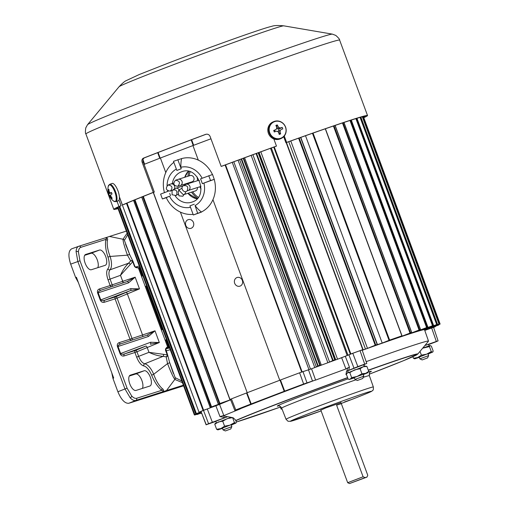 <?xml version="1.0" encoding="UTF-8"?>
<svg xmlns="http://www.w3.org/2000/svg" width="509" height="509" viewBox="0 0 509 509"><rect width="100%" height="100%" fill="white"/><g stroke="black" fill="none" stroke-linecap="round" stroke-linejoin="round"><path stroke-width="0.76" d="M188.05 219.716A4.549 4.097 -107.6 0 0 185.76 225.334A4.549 4.097 -107.6 0 0 191.002 228.318A4.549 4.097 -107.6 0 0 191.206 228.248A4.549 4.097 -107.6 0 0 193.496 222.63A4.549 4.097 -107.6 0 0 188.254 219.646A4.549 4.097 -107.6 0 0 188.05 219.716M236.933 277.57A4.549 4.097 -107.6 0 0 234.643 283.189A4.549 4.097 -107.6 0 0 239.885 286.166A4.549 4.097 -107.6 0 0 240.089 286.096A4.549 4.097 -107.6 0 0 242.379 280.484A4.549 4.097 -107.6 0 0 237.137 277.5A4.549 4.097 -107.6 0 0 236.933 277.57M190.169 171.857A20.112 18.114 -107.6 0 0 189.087 175.898M189.087 182.737A20.112 18.114 -107.6 0 0 189.189 183.323M192.688 191.785A20.112 18.114 -107.6 0 0 198.243 197.307M197.269 177.03A20.112 18.114 -107.6 0 0 197.645 180.644M200.979 186.141A3.264 2.939 -107.6 0 1 200.088 186.708A3.264 2.939 -107.6 0 1 199.942 186.758A3.264 2.939 -107.6 0 1 199.795 186.797A20.112 18.114 -107.6 0 0 201.061 188.992M189.049 171.52A21.353 19.234 -107.6 0 0 187.872 176.279M188.006 183.081A21.353 19.234 -107.6 0 0 188.114 183.666M191.569 192.141A21.353 19.234 -107.6 0 0 197.524 198.236M398.611 337.168L396.511 338.008M406.786 334.438L404.731 335.253M252.903 154.723L329.603 362.077L327.872 362.745L251.16 155.366M239.644 159.61L316.344 366.957L314.778 367.574L238.066 160.195M290.779 140.974L367.498 348.366L362.185 350.167M226.085 401.442L211.019 407.105A131.017 2.971 159.7 0 0 210.211 407.442L222.185 403.249M305.508 135.725L382.208 343.066L375.553 345.229M424.595 329.927L440.069 324.106A131.017 2.971 159.7 0 0 440.107 323.978A131.017 2.971 159.7 0 0 439.458 323.921L423.195 329.743M424.691 330.201L438.529 325.098A131.017 2.971 159.7 0 0 438.777 324.965L424.652 330.086M422.896 329.877L437.511 324.322A131.017 2.971 159.7 0 0 437.167 324.405L421.159 330.144M419.823 330.672L433.553 325.41A131.017 2.971 159.7 0 0 433.019 325.569L417.151 331.295M212.947 199.674L279.753 380.268A131.303 2.978 -20.3 0 1 279.848 380.229M180.415 212.113L247.215 392.706L279.753 380.268M226.155 401.639A114.423 2.596 -20.3 0 1 228.986 400.481L228.967 400.443M221.587 403.452L221.612 403.529A114.423 2.596 -20.3 0 1 222.198 403.281M422.903 329.883A114.423 2.596 -20.3 0 1 423.221 329.813M419.83 330.691A114.423 2.596 -20.3 0 1 421.217 330.309M415.217 332.046L415.229 332.078A114.423 2.596 -20.3 0 1 417.215 331.467M259.049 152.471L335.762 359.857A114.423 2.596 -20.3 0 1 337.543 359.208L346.934 355.613M260.824 151.822L337.543 359.208M372.384 346.584L372.416 346.661A114.423 2.596 -20.3 0 1 375.655 345.516M395.213 338.53L395.27 338.682A114.423 2.596 -20.3 0 1 396.594 338.231M244.606 157.777L321.319 365.157A114.423 2.596 -20.3 0 1 327.872 362.745M311.247 368.885A114.423 2.596 -20.3 0 1 314.778 367.574M401.716 336.443L401.735 336.487A114.423 2.596 -20.3 0 1 404.808 335.456M409.153 333.98L409.166 334.019A114.423 2.596 -20.3 0 1 411.717 333.191L411.647 333.007M144.085 164.388A131.303 2.978 -20.3 0 1 160.399 158.006L165.781 172.564M230.437 399.323L229.973 399.45A131.303 2.978 -20.3 0 1 230.984 399.05M160.399 158.006L192.936 145.568L198.319 160.125M300.272 372.556A131.303 2.978 -20.3 0 1 301.684 372.028L308.645 369.808M192.936 145.568A131.303 2.978 -20.3 0 1 210.961 138.792A131.373 2.978 159.7 0 0 193.662 145.288L193.032 145.529M433.617 327.427A131.017 2.971 159.7 0 0 435.418 326.606L432.478 327.656M427.229 329.533L424.735 330.328M415.229 332.078L427.859 327.16A131.017 2.971 -20.3 0 0 427.146 327.382L411.717 333.191M409.166 334.019L420.51 329.533A131.017 2.971 -20.3 0 0 419.626 329.826L406.882 334.706M401.735 336.487L411.628 332.504A131.017 2.971 -20.3 0 0 410.585 332.861L398.712 337.454M395.27 338.682L401.875 335.845A131.017 2.971 -20.3 0 0 389.627 340.107L382.208 343.066M372.416 346.661L377.169 344.51A131.017 2.971 -20.3 0 0 375.75 345.013L367.498 348.366M349.416 354.563L350.854 353.959A131.017 2.971 -20.3 0 1 362.777 349.651L362.115 349.982L366.792 363.445L364.699 364.139A129.324 2.933 159.7 0 0 357.859 366.607L348.659 370.367M335.762 359.857L334.432 360.308L334.744 359.825A131.017 2.971 -20.3 0 0 333.141 360.41L329.603 362.077M316.344 366.957L318.176 365.914A131.017 2.971 -20.3 0 1 319.792 365.322L321.319 365.157M230.59 399.718L219.341 403.707A131.017 2.971 159.7 0 0 218.374 404.101L228.986 400.481M221.612 403.529L211.973 407.219M206.298 409.287L203.097 410.451A131.017 2.971 159.7 0 0 199.032 412.265L200.896 411.603M201.01 411.896L195.92 413.772A131.017 2.971 159.7 0 0 195.672 413.906L201.036 411.972M201.144 412.245L194.387 414.765A131.017 2.971 159.7 0 0 194.349 414.892A131.017 2.971 159.7 0 0 194.992 414.95L201.297 412.627M201.392 412.863L196.938 414.555A131.017 2.971 159.7 0 0 197.282 414.466L201.418 412.933M201.526 413.213L200.902 413.461A131.017 2.971 159.7 0 0 201.43 413.308L201.551 413.27M288.762 141.699L365.494 349.123M211.012 407.175L211.14 407.524M340.96 402.683L325.875 407.874L320.842 410.127M313.671 411.743L319.277 409.758L313.671 411.743M344.612 401.925L350.224 399.94L344.612 401.925M240.642 408.536L240.776 408.555A114.423 2.596 -20.3 0 1 274.001 395.614A114.423 2.596 -20.3 0 1 314.428 380.395L303.631 384.009A131.163 2.978 159.7 0 0 284.677 391.122L250.759 404.095A131.163 2.978 159.7 0 0 235.775 409.955L240.242 408.918A114.201 2.59 159.7 0 0 223.858 415.637L222.497 415.802L227.472 416.725L225.888 417.323M236.023 420.447L235.692 420.593L236.023 420.447L233.128 417.755L227.625 416.661A110.364 2.507 159.7 0 0 227.472 416.725M235.775 409.955L231.404 398.884A131.373 2.978 -20.3 0 1 246.534 392.967L280.478 379.988A131.373 2.978 -20.3 0 1 299.616 372.798L311.553 368.771A114.41 2.596 -20.3 0 1 341.641 357.719L352.782 353.297A129.572 2.939 -20.3 0 1 360.041 350.676L364.699 364.139M311.553 368.771L315.605 380.102L314.428 380.395M347.666 367.943L349.441 367.129L348.633 370.38L346.89 371.061L347.666 367.943L345.923 368.961A114.201 2.59 159.7 0 0 315.605 380.102M345.923 368.961L341.641 357.719M362.23 350.287A114.41 2.596 -20.3 0 1 424.531 329.743L428.508 341.1A114.201 2.59 159.7 0 0 366.168 361.657M368.274 370.164A99.726 2.265 -20.3 0 1 417.787 354.06L428.457 341.221A114.201 2.59 159.7 0 0 428.508 341.1M225.118 417.603L208.575 423.692A129.324 2.933 159.7 0 0 206.24 424.729L201.017 411.482A129.572 2.939 -20.3 0 1 203.492 410.381L219.57 404.394A114.41 2.596 -20.3 0 1 230.634 399.813M219.57 404.394L223.858 415.637M303.631 384.009L299.616 372.798M201.017 411.482L206.1 424.805L215.829 421.376M225.175 417.584L219.996 416.623L222.497 415.802M208.575 423.692L203.492 410.381M424.767 330.417L433.439 327.389M428.629 344.561L435.761 341.895A129.324 2.933 159.7 0 0 438.09 340.858L424.9 345.503L428.527 344.326L429.106 345.84M348.296 372.314L347.736 370.806L366.696 363.502M352.782 353.297L357.859 366.607M362.033 350.039L360.041 350.676M231.404 398.884L230.762 399.215M230.431 399.304L234.795 410.375L235.126 410.292M438.09 340.858L433.579 327.312M346.89 371.061A110.364 2.507 159.7 0 0 346.534 371.195L345.967 374.605L346.508 374.675M363.98 364.788L363.973 364.896A110.364 2.507 159.7 0 1 364.31 364.775L364.12 366.117M346.502 371.36L347.781 370.921M363.719 365.036L364.31 364.775M160.316 158.038L159.718 158.267A131.373 2.978 159.7 0 0 144.588 164.184L143.023 159.654M143.945 164.522L144.588 164.184M177.819 159.673L181.198 168.791L176.865 170.445L173.486 161.328L181.649 158.579A34.065 14.767 69.1 0 0 180.892 167.251L181.198 168.791L176.865 170.445M197.664 213.316L201.411 212.005A34.065 14.767 -110.9 0 1 195.074 205.585L197.664 213.316L193.331 214.976L189.959 205.852L192.669 204.815M195.074 205.585A20.608 18.559 -107.6 0 0 203.918 183.081L202.366 183.66L201.246 180.644M201.691 181.847L200.578 178.831L212.552 174.498L214.238 179.365A34.065 0.77 159.7 0 0 203.918 183.081M202.124 178.239A20.608 18.559 -107.6 0 0 180.892 167.251M169.503 196.239L162.39 198.943L166.278 197.702A34.065 0.77 -20.3 0 1 169.503 196.239A20.608 18.559 -107.6 0 0 190.493 207.297M166.278 197.702A28.606 25.768 -107.6 0 0 193.115 214.378M170.579 195.812L169.688 193.401L170.579 195.812M168.384 191.142L160.609 194.114L162.39 198.943M201.411 212.005A28.606 25.768 -107.6 0 0 214.238 179.365M191.581 205.235L194.292 204.198M193.331 214.976L201.456 212.113M212.45 174.53A28.606 25.768 -107.6 0 0 181.649 158.579M202.366 183.66L210.548 180.53L208.76 175.7M210.548 180.53L214.334 179.327M176.337 169.033A20.608 18.559 -107.6 0 0 167.06 185.651M167.55 190.684A20.608 18.559 -107.6 0 0 167.716 191.397M173.868 162.352A28.606 25.768 -107.6 0 0 164.432 192.65M131.691 395.996C133.549 397.923 135.203 398.687 136.654 398.28A1.718 1.546 72.4 0 1 135.827 400.437C134.191 400.888 132.315 400.023 130.202 397.828L124.953 388.901L77.845 261.55L76.076 251.516C76.299 248.589 77.203 246.833 78.8 246.267L71.635 248.844C68.378 250.829 68.06 255.925 70.675 264.133L75.637 277.539L76.42 277.259L113.698 378.034L112.928 378.346L117.884 391.758L127.078 388.138L131.691 395.996A1.718 1.069 136.7 0 1 130.202 397.828M107.424 240.172A1.718 1.311 13.8 0 1 105.859 239.389C106.979 238.218 106.642 237.76 104.841 238.002L106.095 237.588C107.501 238.091 107.946 238.95 107.424 240.172C106.775 244.689 107.673 250.116 110.103 256.447A14.36 6.229 -110.9 0 1 109.982 269.821L128.567 263.204L130.686 260.939L127.447 255.174L110.103 256.447L107.953 257.064C105.662 250.167 104.962 244.275 105.859 239.389L80.816 247.329C79.404 247.838 78.602 249.378 78.411 251.955L79.97 260.786L70.675 264.133M85.137 263.159A8.15 3.538 69.1 0 0 91.334 269.732L105.185 265.342A8.15 3.538 69.1 0 0 105.274 265.31A8.15 3.538 69.1 0 0 105.694 256.53A8.15 3.538 69.1 0 0 99.529 250.053L85.684 254.443A8.15 3.538 69.1 0 0 85.595 254.475A8.15 3.538 69.1 0 0 85.137 263.159M129.782 383.862A8.15 3.538 69.1 0 0 135.986 390.435L149.837 386.045A8.15 3.538 69.1 0 0 149.92 386.013A8.15 3.538 69.1 0 0 150.346 377.233A8.15 3.538 69.1 0 0 144.181 370.756L130.329 375.146A8.15 3.538 69.1 0 0 130.247 375.178A8.15 3.538 69.1 0 0 129.782 383.862M182.426 382.66L174.829 379.428L166.488 390.562L183.367 385.205M137.475 267.887L135.636 267.479L134.51 266.449L136.768 267.543A0.573 0.541 -106.7 0 1 136.806 267.53L138.308 267.696A14.303 0.324 159.7 0 0 137.475 267.887A0.573 0.541 -106.7 0 0 136.806 267.53L135.547 267.206A0.573 0.344 -51.2 0 0 135.509 267.18L135.343 267.034A134.968 3.06 159.7 0 0 139.281 266.035M106.095 237.588L109.48 236.456L122.981 239.249C123.102 241.883 124.597 247.189 127.447 255.174A1.718 0.821 -22.4 0 1 129.878 255.009L132.932 261.251A1.718 1.521 -34.2 0 1 133.11 261.62L134.853 266.341L134.51 266.449L132.76 261.728L133.123 261.62A1.718 1.718 0 0 0 132.932 261.251L132.932 261.251A1.718 1.521 -34.2 0 0 130.686 260.939A1.718 1.177 27.6 0 1 132.76 261.728L120.487 275.324C122.605 270.362 125.303 266.322 128.567 263.204A1.718 0.923 53.7 0 1 130.17 264.336M100.248 300.068L100.795 299.884C101.348 300.755 102.735 300.857 104.956 300.176L115.88 296.709L130.476 290.575L104.956 300.176A1.718 1.546 -107.6 0 0 104.154 302.321C102.417 302.658 101.113 301.907 100.248 300.068L97.633 293.019C97.104 291.072 97.639 289.736 99.236 289.017L110.167 285.549L108.048 279.835C106.311 274.688 106.241 271.023 107.844 268.841A1.718 1.514 42.9 0 0 109.982 269.821C108.57 271.679 108.602 274.777 110.078 279.104L112.19 284.824L135.159 277.17L128.586 282.832L98.186 292.828L100.795 299.884L130.73 288.616L139.491 288.877L117.108 298.121L132.035 338.466L155.003 330.812L148.431 336.474L118.031 346.476L120.639 353.526L150.575 342.264L159.33 342.525L136.953 351.77L138.671 356.415C140.382 360.677 142.405 363.133 144.741 363.795A1.718 1.495 -79.4 0 0 143.761 365.946C141.05 365.131 138.677 362.198 136.647 357.14L134.93 352.495L123.999 355.963C122.262 356.306 120.957 355.556 120.086 353.717L120.639 353.526C121.193 354.404 122.58 354.499 124.8 353.825A1.718 1.546 -107.6 0 0 123.999 355.963M163.497 354.436A1.718 0.903 87.3 0 1 163.033 356.37L144.741 363.795A14.36 6.229 -110.9 0 1 153.693 374.287L167.556 363.591L166.15 356.815L163.033 356.37C158.477 356.007 153.794 354.658 148.978 352.33L167.213 354.856L165.463 350.135L165.66 348.659L166.844 347.284A0.573 0.541 73.3 0 1 166.538 348.01L166.284 348.124M127.734 234.808L124.374 240.324A1.718 1.68 -2 0 0 122.981 239.249L127.148 233.224M109.48 236.456L126.359 231.099M166.488 390.562L135.827 400.437L128.764 403.287L183.596 385.828M120.086 353.717L117.477 346.661C116.949 344.714 117.484 343.384 119.081 342.665A1.718 1.546 -107.6 0 0 121.04 343.747M129.318 376.017L135.706 373.994A8.15 3.538 -110.9 0 1 141.343 379.211A8.15 3.538 -110.9 0 1 142.374 388.412M84.672 255.321L91.054 253.291A8.15 3.538 -110.9 0 1 96.691 258.508A8.15 3.538 -110.9 0 1 97.722 267.709M124.374 240.324L129.897 255.073A1.718 0.821 -22.4 0 0 129.878 255.009L125.589 244.396M169.542 362.255L175.198 377.71L181.789 380.948M175.198 377.71A1.718 1.667 -35.3 0 1 174.829 379.428C173.073 376.965 170.649 371.685 167.556 363.591A1.718 0.751 -18.2 0 0 169.529 362.198L173.327 373.453M145.943 346.037L124.8 353.825L135.725 350.357L145.943 346.037A1.718 0.604 67.1 0 1 147.171 347.45L148.978 352.33L136.647 357.14M128.764 403.287C124.877 403.567 121.25 399.724 117.884 391.758M161.868 392.172C163.408 391.224 163.351 390.613 161.697 390.339C157.784 387.031 154.431 381.979 151.644 375.184L153.693 374.287C155.977 380.694 158.872 385.517 162.384 388.742C163.599 389.398 163.841 390.397 163.115 391.739M78.373 282.546L75.637 277.539M112.928 378.346L111.776 372.836M80.816 247.329A1.718 1.546 -107.6 0 0 78.85 246.248L104.956 237.964L78.901 246.235M167.684 347.482A131.417 2.984 159.7 0 0 168.644 347.373A0.573 0.566 79.5 0 1 168.314 348.111A131.99 2.997 -20.3 0 1 167.321 347.857L166.538 348.01L165.463 350.135L165.826 350.027L167.556 354.748L167.213 354.856A1.718 1.139 -66.4 0 1 166.15 356.815A1.718 1.482 -7.5 0 0 167.665 355.123L169.529 362.198A1.718 0.751 -18.2 0 0 169.51 362.141M167.569 354.748A1.718 1.718 0 0 1 167.665 355.123L167.665 355.123A1.718 1.482 -7.5 0 0 167.563 354.76L165.781 348.945A0.573 0.356 11.7 0 1 165.769 348.983L165.743 349.161M147.025 335.202L121.034 343.753L146.999 335.215A1.718 0.967 71.8 0 1 146.999 335.215L155.003 330.812L159.33 342.525L150.32 344.218A1.718 0.967 69.4 0 0 150.575 342.264M162.384 388.742A1.718 1.266 -52.8 0 0 161.697 390.339L136.654 398.28M99.236 289.017A1.718 1.546 -107.6 0 0 101.196 290.105L127.155 281.566A1.718 0.967 71.8 0 1 127.155 281.566L135.159 277.17L139.491 288.877L130.476 290.575A1.718 0.967 69.4 0 0 130.73 288.616M101.227 290.092C99.058 290.906 98.04 291.816 98.186 292.828L97.633 293.019M127.18 281.56L127.155 281.566A1.718 0.967 71.8 0 1 128.586 282.832M121.066 343.74C118.902 344.548 117.884 345.458 118.031 346.476L117.477 346.661M146.999 335.215A1.718 0.967 71.8 0 1 148.431 336.474M142.246 276.012L139.275 267.982A0.573 0.566 -100.5 0 0 138.639 267.613L137.793 267.709M135.636 267.479A0.573 0.344 -51.2 0 0 135.547 267.206L134.86 266.353A1.718 1.705 -120.4 0 0 135.184 266.901M165.66 348.659A0.573 0.356 11.7 0 1 165.781 348.945L166.309 348.111M118.998 200.152L121.072 205.751A132.874 3.016 159.7 0 0 116.033 208.55A132.874 3.016 159.7 0 0 117.954 208.372M206.17 134.23A132.874 3.016 159.7 0 0 173.372 146.63A132.874 3.016 159.7 0 0 144.473 157.822C143.054 158.56 142.635 159.96 143.207 162.008L154.316 192.052A132.874 3.016 159.7 0 0 124.533 204.211L122.408 204.981L119.386 196.805M273.836 138.951L276.47 146.07A135.267 3.067 159.7 0 0 221.18 166.418L210.064 136.374C209.104 134.478 207.602 133.816 205.566 134.395A135.267 3.067 159.7 0 0 172.379 146.948A135.267 3.067 159.7 0 0 143.443 158.146C142.017 158.891 141.597 160.284 142.164 162.339L153.279 192.377A135.267 3.067 159.7 0 0 122.408 204.981M363.801 117.706A135.267 3.067 159.7 0 0 367.523 115.518A135.267 3.067 159.7 0 0 286.631 142.405L284.276 136.056M276.47 146.07L275.744 146.395A132.874 3.016 159.7 0 0 222.217 166.087L221.18 166.418M286.631 142.405L285.905 142.724L283.685 136.724M363.712 117.464A132.874 3.016 159.7 0 0 365.284 116.351A132.874 3.016 159.7 0 0 285.905 142.724M117.006 201.271L118.947 206.52L121.072 205.751M118.947 206.52A135.267 3.067 159.7 0 0 113.793 209.377A135.267 3.067 159.7 0 0 118.043 208.62M154.316 192.052L153.279 192.377M280.338 138.83A9.213 8.691 -114 0 1 268.415 133.364A9.213 8.691 -114 0 1 272.843 122.001L273.664 121.638A9.213 8.691 -114 0 1 285.581 127.085A9.213 8.691 -114 0 1 281.159 138.467A9.213 8.691 -114 0 1 269.236 133.002A9.213 8.691 -114 0 1 273.664 121.638C279.034 119.952 283.023 121.766 285.632 127.078C287.063 132.194 285.568 135.992 281.159 138.467L280.338 138.83M280.694 138.263A8.863 8.36 -114 0 1 269.751 132.798A8.863 8.36 -114 0 1 274.548 121.651A8.863 8.36 -114 0 1 285.485 127.116A8.863 8.36 -114 0 1 280.694 138.263M276.565 125.119L275.878 125.437A14.99 3.964 70.1 0 1 276.775 127.428A14.952 3.181 100.7 0 1 276.61 128.669A14.952 1.253 130.1 0 1 275.821 129.642A14.99 1.317 158.4 0 0 273.715 130.457L274.275 131.965A14.99 0.643 -19 0 0 276.406 131.22A14.952 1.839 9.5 0 1 277.647 131.462A14.952 3.518 39.2 0 1 278.576 132.308A14.99 3.964 70.1 0 1 279.206 134.427L280.624 133.912A14.99 5.923 -109.7 0 0 280.071 131.767A14.952 5.02 -77.8 0 0 280.294 130.508A14.952 3.092 -47.6 0 0 281.019 129.553A14.99 0.643 -19 0 0 282.788 128.892L282.228 127.39A14.99 1.317 158.4 0 0 280.44 127.982A14.952 3.678 -172.7 0 0 279.256 127.714A14.952 5.357 -142 0 0 278.264 126.894A14.99 5.923 -109.7 0 0 277.303 124.921L276.565 125.119M278.016 131.793L279.027 129.986L278.735 129.184L276.654 128.344M273.715 130.457L274.523 131.615L276.406 131.22M274.275 131.965L274.523 131.615M275.821 129.642L274.224 130.813M277.303 124.921L276.527 126.868M278.264 126.894L276.756 127.594M279.256 127.714L277.278 128.885M280.44 127.982L278.735 129.184L282.228 127.39M282.788 128.892L281.019 129.553M280.294 130.508L278.111 131.137M280.071 131.767L278.595 132.359M280.624 133.912L278.811 133.072M117.98 190.888A9.213 3.041 70.2 0 1 118.317 200.794L115.918 201.659A9.213 3.041 70.2 0 0 115.581 191.753A9.213 3.041 70.2 0 0 109.664 184.334L112.063 183.469A9.213 3.041 70.2 0 1 117.98 190.888M113.501 201.017A14.99 14.99 0 0 1 108.22 186.37A8.863 2.927 70.2 0 1 109.104 184.913A8.863 2.927 70.2 0 1 114.856 192.027A8.863 2.927 70.2 0 1 115.25 201.526A8.863 2.927 70.2 0 1 113.501 201.017L115.918 201.659M108.633 189.329L108.417 189.501A14.99 14.449 65 0 0 108.672 191.74A14.952 12.68 134.7 0 0 108.767 192.905A14.952 7.654 152.8 0 0 108.748 193.63A14.99 0.681 163.5 0 0 108.595 193.783L109.333 195.208A14.952 7.069 -13.6 0 0 109.804 195.698A14.952 12.343 3.1 0 0 110.472 196.62A14.99 14.449 65 0 0 111.745 198.491L112.228 198.275A14.99 13.768 -113.3 0 1 110.981 196.391A14.952 12.038 -56.1 0 1 110.701 195.297A14.952 7.011 -35.2 0 1 110.905 194.502L112.05 193.993L111.496 192.491A14.99 0.681 163.5 0 0 110.319 192.93A14.952 6.426 174.2 0 1 109.67 192.504A14.952 11.701 -166.4 0 1 109.18 191.518A14.99 13.768 -113.3 0 1 108.901 189.284L108.633 189.329M111 196.423L110.472 196.62M109.804 195.698L110.707 195.316M111.745 198.491L112.12 198.135M108.595 193.783L111.649 192.866M108.748 193.63L111.63 192.822M108.767 192.905L109.791 192.587M108.672 191.74L109.2 191.556M108.417 189.501L108.92 189.533M110.319 192.93L111.535 192.587M110.905 194.502L112.05 193.993M363.082 374.287L363.782 376.176L354.983 379.428L357.312 380.497L362.713 378.499L357.312 380.497M230.768 428.953L225.36 430.951L230.768 428.953L231.837 426.631L223.037 429.889L222.338 427.993M427.954 353.704L428.654 355.594L419.855 358.851L422.177 359.92L427.585 357.916L422.177 359.92M351.636 377.595L357.083 376.482L361.931 373.74L360.079 368.739L354.633 369.852L349.785 372.588L347.749 372.55L346.311 374.128L348.162 379.135L348.818 379.3L350.198 379.173L351.636 377.595L349.785 372.588M361.931 373.74L365.634 373.396L368.745 371.424L366.894 366.423L363.184 366.766L360.079 368.739M368.745 371.424L367.816 372.747L363.216 374.643M346.884 373.231L363.184 366.766L365.36 366.105L366.894 366.423M354.417 377.901L350.198 379.173L357.083 376.482L367.816 372.747M227.701 416.674L215.791 421.261L216.35 422.769M222.471 428.355L217.89 429.882L216.624 429.297L214.773 424.29L215.441 423.259M216.624 429.297L220.9 428.553L224.577 426.186L222.726 421.178L218.45 421.923L214.773 424.29M224.577 426.186L229.813 425.212L234.452 422.623L235.718 423.208L236.38 422.171L235.603 420.078M234.452 422.623L232.613 417.654M217.89 429.882L229.813 425.212L236.036 422.998L231.271 425.098M232.6 417.615L227.364 418.589L222.726 421.178M215.116 423.469L230.946 417.323M282.126 409.242L281.083 409.013L280.364 407.066M419.289 357.318L414.708 358.851L413.448 358.266L417.724 357.515L421.395 355.148L426.631 354.175L431.276 351.585L432.535 352.171L433.204 351.14L431.352 346.133L430.086 345.547L429.424 346.584L422.661 348.201M431.276 351.585L429.424 346.584M414.708 358.851L426.631 354.175L432.86 351.961L428.088 354.067M421.395 355.148L420.008 351.395M413.448 358.266L412.869 356.707M422.775 348.067L430.086 345.547M367.765 475.304L366.964 477.098L349.53 483.55L365.188 477.62L363.095 476.78L336.602 405.164L341.316 403.643L367.765 475.304L366.964 477.098M349.53 483.55L347.685 482.704L363.095 476.78M366.658 477.149L365.188 477.62M341.272 403.688L336.602 405.164M195.322 190.945A3.264 2.939 -107.6 0 0 195.469 190.9A3.264 2.939 -107.6 0 0 195.615 190.85A3.264 2.939 -107.6 0 0 197.422 187.554M183.972 194.521A3.264 2.939 -107.6 0 0 185.613 191.638M182.025 188.355A3.264 2.939 -107.6 0 0 181.656 188.438A3.264 2.939 -107.6 0 0 181.548 188.476A3.264 2.939 -107.6 0 0 181.516 188.489M179.174 190.487L183.66 195.1L182.826 196.232L178.926 195.838L178.074 191.658L179.174 190.487M177.991 194.406L177.584 194.533A3.264 2.939 -107.6 0 0 177.724 194.483A3.264 2.939 -107.6 0 0 177.978 194.374M179.193 190.042A3.264 2.939 -107.6 0 0 175.605 188.317A3.264 2.939 -107.6 0 0 175.599 188.324A3.264 2.939 -107.6 0 0 175.459 188.368M172.093 190.398C175.999 189.03 177.52 190.544 176.655 194.928L176.038 195.52L172.061 194.743L172.093 190.398L175.599 188.324L182.909 186.001M186.542 184.163A3.264 2.939 -107.6 0 0 186.599 183.526M168.04 185.002C172.347 185.683 173.098 187.726 170.292 191.129C165.985 190.442 165.234 188.4 168.04 185.002L170.808 183.984A3.264 2.939 -107.6 0 0 170.808 183.991A3.264 2.939 -107.6 0 0 170.661 184.035M172.036 190.461L170.292 191.129M191.944 181.828A3.264 2.939 -107.6 0 0 192.097 181.783A3.264 2.939 -107.6 0 0 192.237 181.732A3.264 2.939 -107.6 0 0 193.884 177.705A3.264 2.939 -107.6 0 0 190.124 175.567A3.264 2.939 -107.6 0 0 189.978 175.618M175.503 180.211C179.817 180.88 180.574 182.916 177.781 186.326C173.48 185.651 172.716 183.615 175.503 180.211L178.284 179.321A3.264 2.939 -107.6 0 0 178.137 179.372M177.781 186.326L180.256 185.537A3.264 2.939 -107.6 0 0 180.402 185.486A3.264 2.939 -107.6 0 0 182.044 181.465A3.264 2.939 -107.6 0 0 178.284 179.321L190.124 175.567M199.394 180.485A3.264 2.939 -107.6 0 0 197.969 180.542A3.264 2.939 -107.6 0 0 197.823 180.593M187.013 191.028C184.15 193.706 179.944 188.088 183.164 185.779C187.414 185.091 188.699 186.841 187.013 191.028L188.018 190.538A3.264 2.939 -107.6 0 0 188.101 190.512A3.264 2.939 -107.6 0 0 188.247 190.461A3.264 2.939 -107.6 0 0 189.889 186.434A3.264 2.939 -107.6 0 0 186.129 184.296A3.264 2.939 -107.6 0 0 186.059 184.322A3.264 2.939 -107.6 0 0 185.989 184.347M183.164 185.779L186.059 184.322M233.803 161.773L310.515 369.152M153.387 192.415L229.973 399.45M225.105 165.005L301.684 372.028M225.544 164.846L302.123 371.875M308.969 369.699L232.269 162.346M153.304 192.447L229.89 399.489M350.001 120.48L426.606 327.58M350.542 120.309L427.146 327.382M351.255 120.079L427.859 327.16M342.468 122.955L419.066 330.029M343.034 122.764L419.626 329.826M343.919 122.472L420.51 329.533M333.42 126.009L410.012 333.071M333.999 125.812L410.585 332.861M335.037 125.456L411.628 332.504M298.605 138.181L375.19 345.223M299.171 137.977L375.75 345.013M300.584 137.475L377.169 344.51M300.762 137.411L377.347 344.447M256.084 153.553L332.67 360.595M256.561 153.381L333.141 360.41M258.165 152.795L334.744 359.825M258.527 152.662L335.113 359.698L258.527 152.662M241.158 159.05L317.743 366.086M241.59 158.891L318.176 365.914M243.207 158.293L319.792 365.322M243.626 158.14L320.212 365.176M312.456 133.275L389.048 340.324M313.041 133.072L389.627 340.107M325.283 128.802L401.875 335.845M274.268 146.929L350.854 353.959M286.192 142.622L362.777 349.651M286.44 142.533L363.025 349.568M347.163 355.517L270.508 148.291M271.335 147.992L347.971 355.174M273.74 147.12L350.326 354.156M356.943 118.304L433.553 325.41M356.408 118.463L433.019 325.569M355.893 118.622L432.51 325.747M360.881 117.153L437.511 324.322L360.887 117.153M360.544 117.248L437.167 324.405M360.06 117.388L436.697 324.57M438.338 324.755L438.459 325.073M362.79 116.656L439.458 323.921M362.332 116.771L439.012 324.074M119.284 206.59L195.92 413.772M119.03 206.711L195.672 413.906L119.023 206.718M119.723 206.38L196.372 413.601M134.421 200.043L211.019 407.105M133.619 200.374L210.211 407.442M134.968 199.821L211.566 406.901M142.749 196.659L219.341 403.707M141.782 197.047L218.374 404.101M143.315 196.429L219.907 403.497M118.075 207.188L194.801 414.6M117.674 207.392L194.387 414.765M119.399 196.989L199.032 412.265L119.405 197.053M127.021 203.142L203.632 410.248M126.493 203.365L203.097 410.451M417.787 354.06L403.732 360.601L369.19 374.217A99.153 2.252 159.7 0 0 417.348 354.302A99.153 2.252 159.7 0 0 368.338 370.323M347.647 377.761A99.153 2.252 159.7 0 0 283.316 401.709A99.153 2.252 159.7 0 0 235.832 420.682M235.979 420.409A99.726 2.265 -20.3 0 1 283.029 401.646A99.726 2.265 -20.3 0 1 347.59 377.602M373.345 386.98C373.466 389.321 373.25 390.454 372.703 390.384C370.768 391.453 377.863 389.36 348.735 400.621L341.246 403.459A43.112 0.98 159.7 0 0 348.697 400.628A43.112 0.98 159.7 0 0 367.148 392.414A43.112 0.98 159.7 0 0 313.016 411.953A43.112 0.98 159.7 0 0 290.652 421.267A43.112 0.98 159.7 0 0 321.128 410.903L290.639 421.318L287.986 421.236L286.039 419.276A46.542 1.056 -20.3 0 1 310.426 409.236A46.542 1.056 -20.3 0 1 373.345 386.98L369.369 375.636A46.752 1.063 159.7 0 0 363.254 377.328M355.848 379.829A46.752 1.063 159.7 0 0 306.17 397.993A46.752 1.063 159.7 0 0 281.668 408.078C280.045 406.067 278.913 405.355 278.277 405.947M278.474 405.928A50.187 1.139 -20.3 0 1 303.58 395.283A50.187 1.139 -20.3 0 1 348.067 378.881M280.478 379.988L284.677 391.122M246.96 392.802L251.185 403.93M284.219 391.3L280.02 380.166M250.759 404.095L246.534 392.967M302.97 371.608L306.984 382.813M312.501 381.063L308.492 369.858M207.271 408.931L212.361 422.241M219.996 416.623L215.873 405.807M436.315 341.412L431.657 327.949M345.318 356.306L349.441 367.129M353.965 368.096L348.894 354.779M236.322 422.012A99.153 2.252 159.7 0 0 280.885 406.882L236.322 422.012M368.427 371.977A50.187 1.139 -20.3 0 1 370.399 371.92M159.718 158.267L157.695 152.662M193.204 145.466L191.168 139.867M158.121 152.496L160.144 158.108M191.632 139.695L193.662 145.288M175.236 195.901A16.021 14.43 -107.6 0 0 191.607 202.213A16.021 14.43 -107.6 0 0 192.262 201.99C209.282 196.798 198.408 165.132 181.917 171.679A16.021 14.43 -107.6 0 0 181.204 171.927A16.021 14.43 -107.6 0 0 172.36 183.494M187.974 193.28L196.989 198.828A16.021 14.43 72.4 0 1 187.929 193.293M184.767 177.266A16.021 14.43 72.4 0 1 188.254 171.336L184.812 177.253M78.411 251.955A1.718 1.12 -176.4 0 0 76.076 251.516M122.758 283.01A1.718 0.604 71.3 0 0 122.694 281.273L120.487 275.324L108.048 279.835M142.253 276.012L139.281 267.982A131.417 2.984 -20.3 0 1 138.454 268.084M169.567 347.901A132.563 3.009 -20.3 0 1 167.913 348.283L168.314 348.111A0.573 0.35 -111.3 0 0 168.32 348.105A0.573 0.35 -111.3 0 1 168.32 348.105A0.573 0.573 0 0 0 168.651 347.373L165.864 339.853L168.644 347.38M162.091 329.66L146.019 286.211L162.097 329.654M142.603 336.659A1.718 0.604 -108.7 0 0 142.533 334.922L127.326 293.808A1.718 0.604 67.1 0 0 126.098 292.389M166.844 347.284A14.303 0.324 -20.3 0 1 167.677 347.093L138.308 267.696M119.081 342.665L130.005 339.198L115.085 298.853L104.154 302.321M107.844 268.841A12.649 5.484 69.1 0 0 107.953 257.064M79.97 260.786L127.078 388.138M151.644 375.184A12.649 5.484 69.1 0 0 143.761 365.946M135.706 373.994L144.181 370.756M91.054 253.291L99.529 250.053M168.676 347.462A131.99 2.997 159.7 0 0 169.344 347.303M139.975 267.912A131.99 2.997 -20.3 0 1 139.313 268.065M138.944 267.645A132.563 3.009 159.7 0 0 139.803 267.435M170.241 349.721A134.968 3.06 -20.3 0 1 166.093 350.758M166.538 348.01A133.25 3.022 159.7 0 0 169.592 347.971M134.866 266.341L133.11 261.632M135.725 350.357A1.718 1.546 -107.6 0 0 134.93 352.495L136.953 351.77A1.718 0.604 67.1 0 0 135.725 350.357M112.33 286.44A1.718 0.604 71.3 0 0 112.19 284.824L110.167 285.549A1.718 1.546 -107.6 0 0 111.56 286.694M115.88 296.709A1.718 1.546 -107.6 0 0 115.085 298.853L117.108 298.121A1.718 0.604 67.1 0 0 115.88 296.709M132.175 340.088A1.718 0.604 -108.7 0 0 132.035 338.466L130.005 339.198A1.718 1.546 -107.6 0 0 131.405 340.336M165.813 350.027A1.718 1.705 -120.4 0 1 165.711 349.333M167.467 347.399L167.486 347.762A0.573 0.573 -129.7 0 1 167.321 347.857M283.748 25.838A87.872 1.991 159.7 0 0 165.056 67.913A87.872 1.991 159.7 0 0 119.042 86.765C122.262 83.368 124.584 81.357 125.997 80.74L139.307 74.505L169.198 62.741C194.75 52.961 227.714 40.898 248.417 33.766C262.676 28.879 267.721 27.289 271.755 26.334C273.976 25.45 277.978 25.291 283.748 25.838L332.377 34.128A130.641 2.965 159.7 0 0 155.926 96.678A130.641 2.965 159.7 0 0 87.516 124.705L85.754 127.924C85.277 131.602 85.327 133.619 85.9 133.975L113.793 209.377M332.377 34.128L335.806 35.426C338.561 37.908 339.84 39.473 339.63 40.116A135.267 3.067 159.7 0 0 156.791 104.803A135.267 3.067 159.7 0 0 85.9 133.975M143.207 162.008L142.164 162.339M144.473 157.822L143.443 158.146M122.446 280.185L123.267 282.845M174.409 188.788A3.264 2.939 -107.6 0 0 174.046 185.142A3.264 2.939 -107.6 0 0 170.808 183.984M180.11 185.581A3.264 2.939 -107.6 0 0 180.256 185.537L192.097 181.783M153.26 192.466L229.845 399.508M351.299 120.067L427.897 327.147M343.989 122.453L420.58 329.514M335.138 125.424L411.73 332.479M300.8 137.398L377.385 344.44M325.416 128.758L402.008 335.806M286.465 142.526L363.051 349.562M356.962 118.298L433.573 325.404M363.362 116.523L440.107 323.978M133.562 200.4L210.16 407.467M141.693 197.078L218.291 404.14M117.604 207.43L194.349 414.892M286.039 419.276L281.668 408.078M369.369 375.636C369.292 373.052 369.687 371.774 370.558 371.812M192.287 201.978L191.607 202.213M149.487 396.651L148.774 396.937M127.155 281.566L101.189 290.105M139.797 267.429L138.938 267.639M139.281 267.982A0.573 0.573 0 0 0 138.639 267.613M167.486 347.762L167.677 347.093M168.32 348.105L167.995 348.239M339.63 40.116L367.523 115.518M119.042 86.765L87.516 124.705M108.22 186.37L109.664 184.334M362.713 378.499L363.782 376.176M354.283 377.538L354.983 379.428M225.36 430.951L223.037 429.889M231.137 424.735L231.837 426.631M427.585 357.916L428.654 355.6M419.155 356.962L419.855 358.851M349.696 379.453L348.818 379.3M363.674 364.908L364.234 366.423M341.316 403.643L340.877 402.454M347.685 482.704L320.753 409.898M145.262 286.491L146.656 285.969M141.489 276.292L142.889 275.776M165.107 340.133L166.5 339.618M161.334 329.94L162.734 329.418M182.025 188.324L181.656 188.438M181.548 188.476L181.458 188.508C177.444 190.926 179.111 190.576 178.074 191.658M183.66 195.1L184.093 194.355L183.641 194.648M195.469 190.9L183.953 194.553M177.584 194.533L176.038 195.52M173.671 183.081L170.808 183.991M197.969 180.542L186.129 184.296M199.942 186.758L188.101 190.512"/></g></svg>

